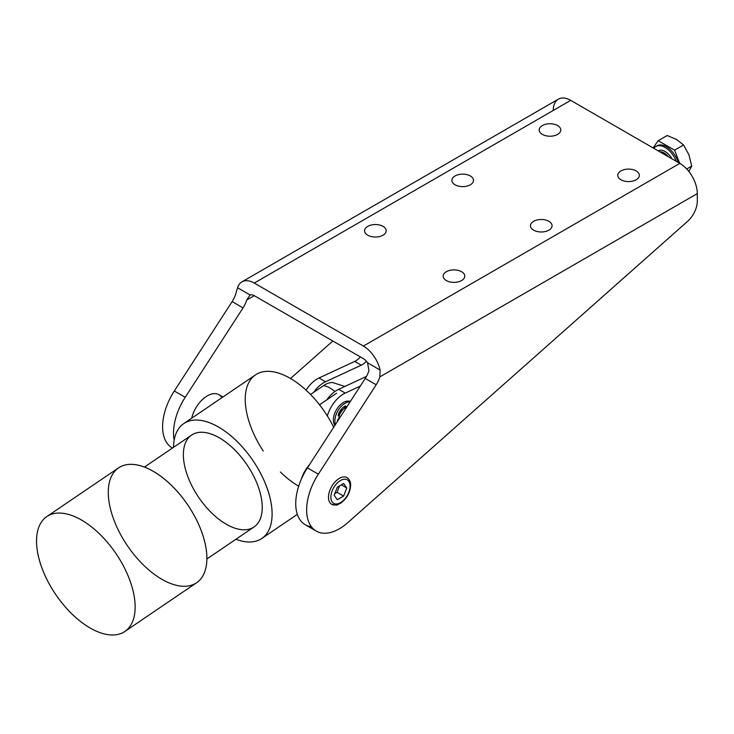 <?xml version="1.0" encoding="UTF-8"?>
<svg xmlns="http://www.w3.org/2000/svg" width="734" height="734" viewBox="0 0 734 734"><rect width="100%" height="100%" fill="white"/><g stroke="black" fill="none" stroke-linecap="round" stroke-linejoin="round"><path stroke-width="1.1" d="M313.647 392.341A24.69 14.258 -60 0 1 325.566 381.753L319.024 377.973A24.69 14.258 120 0 0 306.06 390.112A24.69 14.258 -60 0 1 319.024 377.973L325.566 381.753L361.238 365.202L354.696 361.422L319.024 377.973L354.696 361.422L361.238 365.202A15.432 8.909 120 0 0 366.45 361.312A15.432 8.909 -60 0 1 361.238 365.202L325.566 381.753A24.69 14.258 120 0 0 313.647 392.341M360.431 356.963A15.432 8.909 -60 0 1 354.696 361.422A15.432 8.909 120 0 0 360.431 356.963M337.447 420.509A9.258 5.349 120 0 0 337.723 421.022A9.258 5.349 -60 0 1 337.447 420.509A9.258 5.349 120 0 0 337.723 421.022A9.258 5.349 -60 0 1 337.447 420.509M327.327 415.903A24.69 14.258 -60 0 1 345.209 393.094L338.658 389.314A24.69 14.258 120 0 0 326.749 399.902A24.69 14.258 -60 0 1 338.658 389.314L345.209 393.094L360.321 386.084L345.209 393.094A24.69 14.258 120 0 0 327.327 415.903M366.468 376.414L338.658 389.314L366.468 376.414M346.476 407.122A9.258 5.349 120 0 0 338.824 419.325A9.258 5.349 -60 0 1 346.476 407.122A9.258 5.349 -60 0 1 346.787 407.012A9.258 5.349 120 0 0 346.476 407.122M343.301 409.223A6.175 3.56 120 0 0 339.512 414.416A6.175 3.56 -60 0 1 343.301 409.223M222.916 397.002L218.925 394.69A23.149 13.368 120 0 0 191.712 418.197A23.149 13.368 -60 0 1 205.915 396.745A23.149 13.368 -60 0 1 221.907 397.69M309.5 464.668A23.149 13.368 120 0 0 301.417 479.018A23.149 13.368 -60 0 1 309.5 464.668M250.129 294.985L246.707 300.041L254.267 295.674L246.707 300.041A18.515 10.689 -60 0 1 243.046 307.885L185.216 397.305A46.297 26.727 120 0 0 174.169 440.125A46.297 26.727 -60 0 1 185.216 397.305L174.307 391.002L232.137 301.582L243.046 307.885A18.515 10.689 120 0 0 246.707 300.041L250.129 294.985L237.559 287.728L235.788 293.738A18.515 10.689 -60 0 1 232.137 301.582A18.515 10.689 120 0 0 235.788 293.738L237.559 287.728L250.129 294.985A9.258 5.349 60 0 1 254.267 295.674L363.394 358.669A9.258 5.349 60 0 1 367.541 362.77L368.918 370.597A18.515 10.689 -60 0 1 365.257 378.441L376.175 384.744A18.515 10.689 120 0 0 379.827 376.9L380.102 370.028L367.541 362.77L380.102 370.028A24.69 14.258 -120 0 0 363.394 346.072L254.267 283.067A24.69 14.258 -120 0 0 237.559 287.728A24.69 14.258 60 0 1 241.926 281.847A24.69 14.258 60 0 1 254.267 283.067L570.722 100.365L679.84 163.37A24.69 14.258 60 0 1 697.3 193.611L697.3 201.125A18.515 10.689 -60 0 1 687.593 221.329L347.861 522.59A46.297 26.727 -60 0 1 316.235 531.067A46.297 26.727 -60 0 1 318.345 474.164L376.175 384.744L365.257 378.441L307.427 467.861L318.345 474.164L307.427 467.861L365.257 378.441A18.515 10.689 120 0 0 368.918 370.597L367.532 362.77A9.258 5.349 -120 0 0 363.394 358.669L254.267 295.674A9.258 5.349 -120 0 0 250.129 294.985L249.633 295.215M290.554 378.496L332.814 341.016L290.554 378.496M553.262 110.449A24.69 14.258 60 0 1 570.722 100.365A24.69 14.258 -120 0 0 558.372 99.145L241.926 281.847M311.436 526.783A46.297 26.727 -60 0 1 307.427 467.861A46.297 26.727 120 0 0 305.326 524.764L316.235 531.067M367.752 235.192A10.799 6.239 0 0 0 379.524 236.541A10.799 6.239 0 0 0 386.194 230.779A10.799 6.239 0 0 0 375.395 224.54A10.799 6.239 0 0 0 364.596 230.779A10.799 6.239 0 0 0 367.752 235.192A10.799 6.239 180 0 1 372.597 224.751A10.799 6.239 180 0 1 385.827 232.394A10.799 6.239 180 0 1 367.752 235.192M455.052 184.785A10.799 6.239 0 0 0 466.824 186.142A10.799 6.239 0 0 0 473.494 180.38A10.799 6.239 0 0 0 462.695 174.142A10.799 6.239 0 0 0 451.887 180.38A10.799 6.239 0 0 0 455.052 184.785A10.799 6.239 180 0 1 459.897 174.353A10.799 6.239 180 0 1 473.127 181.995A10.799 6.239 180 0 1 455.052 184.785M542.353 134.386A10.799 6.239 0 0 0 554.124 135.744A10.799 6.239 0 0 0 560.785 129.982A10.799 6.239 0 0 0 549.986 123.743A10.799 6.239 0 0 0 539.187 129.982A10.799 6.239 0 0 0 542.353 134.386A10.799 6.239 180 0 1 547.188 123.954A10.799 6.239 180 0 1 560.418 131.597A10.799 6.239 180 0 1 542.353 134.386M461.603 271.727A10.799 6.239 0 0 0 449.832 270.378A10.799 6.239 0 0 0 443.162 276.14A10.799 6.239 0 0 0 446.327 280.553A10.799 6.239 0 0 0 458.099 281.902A10.799 6.239 0 0 0 464.76 276.14A10.799 6.239 0 0 0 461.603 271.727M548.894 221.329A10.799 6.239 0 0 0 537.123 219.98A10.799 6.239 0 0 0 530.453 225.742A10.799 6.239 0 0 0 533.618 230.146A10.799 6.239 0 0 0 545.39 231.504A10.799 6.239 0 0 0 552.06 225.742A10.799 6.239 0 0 0 548.894 221.329M636.194 170.93A10.799 6.239 0 0 0 624.423 169.582A10.799 6.239 0 0 0 617.753 175.343A10.799 6.239 0 0 0 620.918 179.747A10.799 6.239 0 0 0 632.69 181.105A10.799 6.239 0 0 0 639.36 175.343A10.799 6.239 0 0 0 636.194 170.93M348.806 479.183A15.432 8.909 120 0 0 347.099 477.605A15.432 8.909 120 0 0 335.209 481.743A15.432 8.909 120 0 0 328.474 497.276A15.432 8.909 120 0 0 331.667 504.341A15.432 8.909 120 0 0 333.887 505.029A15.432 8.909 -60 0 1 328.474 497.276A15.432 8.909 -60 0 1 336.539 480.449A15.432 8.909 -60 0 1 348.806 479.183M679.84 163.37L363.394 346.072A24.69 14.258 60 0 1 380.102 370.028L379.827 376.9L697.3 193.611A24.69 14.258 -120 0 0 679.84 163.37L570.722 100.365L254.267 283.067L363.394 346.072L679.84 163.37M687.593 221.329A18.515 10.689 120 0 0 697.3 201.125L697.3 193.611L379.827 376.9A18.515 10.689 -60 0 1 376.175 384.744L318.345 474.164A46.297 26.727 120 0 0 310.344 525.186A46.297 26.727 120 0 0 347.861 522.59L687.593 221.329M446.327 280.553A10.799 6.239 180 0 1 451.162 270.112A10.799 6.239 180 0 1 464.393 277.755A10.799 6.239 180 0 1 446.327 280.553M533.618 230.146A10.799 6.239 180 0 1 538.462 219.714A10.799 6.239 180 0 1 551.693 227.357A10.799 6.239 180 0 1 533.618 230.146M620.918 179.747A10.799 6.239 180 0 1 625.763 169.315A10.799 6.239 180 0 1 638.993 176.949A10.799 6.239 180 0 1 620.918 179.747M172.462 448.052A46.297 26.727 -60 0 1 174.307 391.002A46.297 26.727 120 0 0 172.196 447.905L172.453 448.052M243.046 307.885L232.137 301.582L174.307 391.002L185.216 397.305L243.046 307.885M665.068 151.488A13.579 7.845 -120 0 0 658.187 150.865A13.579 7.845 60 0 1 665.068 151.488A13.579 7.845 60 0 1 671.949 158.81A13.579 7.845 -120 0 0 665.068 151.488M664.197 152.993A12.35 7.129 60 0 1 668.546 156.847A12.35 7.129 -120 0 0 664.197 152.993A12.35 7.129 -120 0 0 659.848 151.828A12.35 7.129 60 0 1 664.197 152.993M665.068 147.451A18.515 10.689 -120 0 0 653.82 148.341A18.515 10.689 60 0 1 655.811 146.534A18.515 10.689 60 0 1 665.068 147.451A18.515 10.689 60 0 1 676.326 161.333A18.515 10.689 -120 0 0 665.068 147.451M688.923 171.178L691.749 166.086L688.923 171.178M688.923 154.801L691.749 166.086L686.73 168.985L691.749 166.086L688.923 154.801L683.556 144.974L688.923 154.801M667.178 135.515L676.638 139.515L683.556 144.974L676.638 139.515L667.178 135.515L658.187 140.708L674.574 150.167L683.556 144.974L674.574 150.167L658.187 140.708L667.178 135.515M653.113 147.938L658.187 140.708L653.113 147.938M679.647 163.26L674.574 150.167L679.647 163.26M656.49 146.194A18.515 10.689 60 0 1 666.38 146.699A18.515 10.689 60 0 1 678.317 162.489A18.515 10.689 -120 0 0 666.38 146.699A18.515 10.689 -120 0 0 657.123 145.782L655.811 146.534M350.329 401.526A14.35 8.285 120 0 0 336.979 408.93A14.35 8.285 120 0 0 334.924 425.353A14.35 8.285 -60 0 1 336.979 408.93A14.35 8.285 -60 0 1 350.329 401.526M335.484 424.491A14.35 8.285 -60 0 1 338.512 409.811A14.35 8.285 -60 0 1 350.063 401.938A14.35 8.285 120 0 0 338.512 409.811A14.35 8.285 120 0 0 335.484 424.491M344.301 408.361L344.585 406.333L346.109 407.205A1.853 1.073 120 0 0 345.751 406.095A1.853 1.073 120 0 0 344.778 406.205A10.982 6.34 120 0 0 338.392 414.205A1.853 1.073 120 0 0 338.585 415.949A1.853 1.073 120 0 0 339.264 415.967A1.853 1.073 -60 0 1 338.392 414.205A10.982 6.34 -60 0 1 344.778 406.205A1.853 1.073 -60 0 1 346.109 407.205L344.585 406.324L344.301 408.361M338.218 414.903L339.512 414.416L338.218 414.903M339.273 415.949L338.227 415.343L339.273 415.949M338.824 418.609A1.853 1.073 120 0 0 337.429 421.224A10.982 6.34 120 0 0 337.466 421.417A10.982 6.34 -60 0 1 337.429 421.224A1.853 1.073 -60 0 1 338.824 418.609M330.869 497.147A13.579 7.845 -60 0 1 345.274 479.229A13.579 7.845 -60 0 1 345.274 498.432A13.579 7.845 -60 0 1 330.869 497.147A13.579 7.845 120 0 0 345.274 498.432A13.579 7.845 120 0 0 345.274 479.229A13.579 7.845 120 0 0 330.869 497.147M334.172 495.239L337.328 487.119L343.622 483.486L346.778 487.963L343.622 496.083L337.328 499.716L334.172 495.239L337.328 499.716L343.622 496.083L337.08 492.303L334.805 493.615L337.08 492.303L343.622 496.083L346.778 487.963L341.319 484.816L346.778 487.963L343.622 483.486L337.328 487.119L334.172 495.239M339.594 485.807L337.08 492.303L339.594 485.807M336.631 393.195L319.538 404.801L336.631 393.195M310.537 394.461L323.538 385.634L310.537 394.461M334.869 391.552A24.69 12.946 -124.2 0 0 323.538 385.634A24.69 12.946 55.8 0 1 334.869 391.552M344.852 386.442L332.649 382.552A22.892 13.212 120 0 0 323.538 385.634M298.683 486.202A69.446 36.425 55.8 0 1 280.36 471.971M263.258 451.043A69.446 36.425 55.8 0 1 260.286 372.505A69.446 36.425 55.8 0 1 333.676 427.28A69.446 36.425 -124.2 0 0 255.533 374.854L183.794 423.573A69.446 36.425 55.8 0 1 252.936 460.557A69.446 36.425 55.8 0 1 261.809 538.472A69.446 36.425 55.8 0 1 235.935 539.261A69.446 36.425 -124.2 0 0 271.341 504.542A69.446 36.425 -124.2 0 0 218.842 427.225A69.446 36.425 -124.2 0 0 173.518 447.336A69.446 36.425 55.8 0 1 183.794 423.573M226.246 524.214A55.555 29.14 55.8 0 1 187.06 439.785A55.555 29.14 55.8 0 1 255.102 479.063A55.555 29.14 55.8 0 1 226.246 524.214M206.869 558.987L254.01 526.984A55.555 29.14 -124.2 0 0 246.908 464.65A55.555 29.14 -124.2 0 0 191.592 435.06L144.451 467.072M161.893 579.3A69.446 36.425 55.8 0 1 112.908 473.76A69.446 36.425 55.8 0 1 197.951 522.865A69.446 36.425 55.8 0 1 161.893 579.3M90.144 628.02A69.446 36.425 55.8 0 1 42.59 569.712A69.446 36.425 55.8 0 1 46.829 516.571A69.446 36.425 55.8 0 1 115.972 553.564A69.446 36.425 55.8 0 1 124.853 631.469A69.446 36.425 55.8 0 1 90.144 628.02A69.446 36.425 -124.2 0 0 126.211 571.575A69.446 36.425 -124.2 0 0 41.159 522.47A69.446 36.425 -124.2 0 0 90.144 628.02M124.853 631.469L196.593 582.759A69.446 36.425 -124.2 0 0 187.711 504.845A69.446 36.425 -124.2 0 0 118.569 467.852L46.829 516.571M331.447 504.212C338.227 506.231 337.438 504.212 340.392 503.359C346.476 499.074 349.879 493.22 350.613 485.789C350.889 482.275 349.641 479.513 346.879 477.485M261.809 538.472L297.343 514.341"/></g></svg>
